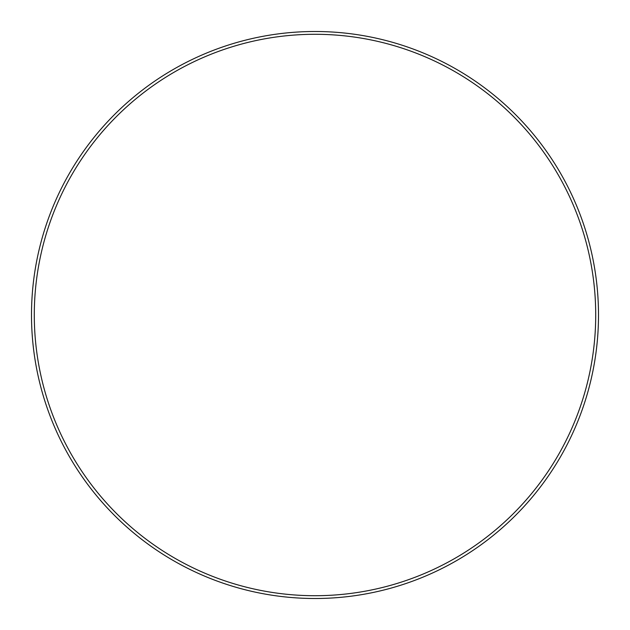 <?xml version="1.0" encoding="UTF-8"?>
<svg xmlns="http://www.w3.org/2000/svg" width="630" height="630" viewBox="0 0 630 630"><rect width="100%" height="100%" fill="white"/><g stroke="black" fill="none" stroke-linecap="round" stroke-linejoin="round"><path stroke-width="0.94" d="M598.5 315A283.5 283.5 0 0 0 173.25 69.481A283.5 283.5 0 0 0 173.25 560.519A283.5 283.5 0 0 0 598.5 315M595.712 315A280.712 280.712 0 0 0 174.644 71.899A280.712 280.712 0 0 0 174.644 558.101A280.712 280.712 0 0 0 595.712 315"/></g></svg>
